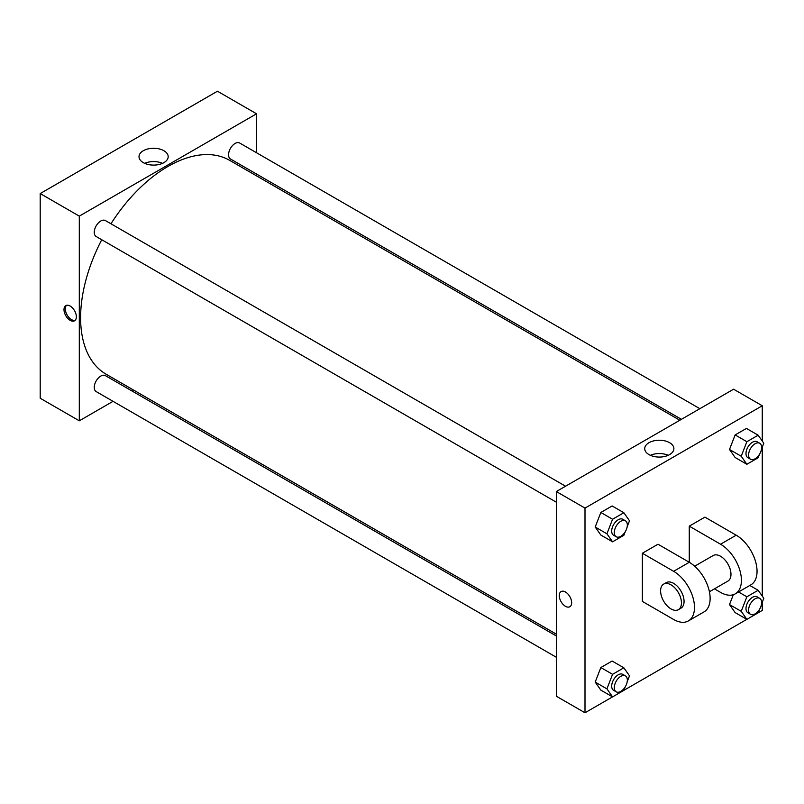 <?xml version="1.0" encoding="UTF-8"?>
<svg xmlns="http://www.w3.org/2000/svg" width="804" height="804" viewBox="0 0 804 804"><rect width="100%" height="100%" fill="white"/><g stroke="black" fill="none" stroke-linecap="round" stroke-linejoin="round"><path stroke-width="1.21" d="M113.042 401.337L79.305 420.814L40.2 398.241L40.2 193.563L217.462 91.224L256.556 113.796L256.556 152.76M133.062 389.779L131.474 390.694M556.328 502.188L96.168 236.517A9.216 5.316 -60 0 1 96.168 225.874A9.216 5.316 -60 0 1 105.384 220.557L565.544 486.219M556.328 657.26L96.168 391.588A9.216 5.316 -60 0 1 96.168 380.945A9.216 5.316 -60 0 1 105.384 375.629L556.328 635.974M256.556 174.046L256.556 175.875M79.305 420.814L79.305 216.135L256.556 113.796M681.41 419.326L230.467 158.981A9.216 5.316 -60 0 1 230.467 148.338A9.216 5.316 -60 0 1 239.682 143.022L699.842 408.683M556.328 634.145L106.178 374.252A123.494 71.305 -60 0 1 101.746 239.733M110.962 223.773A123.494 71.305 -60 0 1 229.673 160.358L679.822 420.241M70.179 320.354A8.754 5.055 60 0 1 64.461 312.635A8.754 5.055 60 0 1 65.797 305.62A8.754 5.055 60 0 1 74.551 310.676A8.754 5.055 60 0 1 74.551 320.786A8.754 5.055 60 0 1 70.179 320.354M79.305 216.135L40.2 193.563M163.905 150.73A14.583 8.422 180 0 1 168.177 156.69A14.583 8.422 180 0 1 153.594 165.101A14.583 8.422 180 0 1 139.012 156.69A14.583 8.422 180 0 1 148.016 148.911A14.583 8.422 180 0 1 163.905 150.73M162.519 163.343A14.583 8.422 0 0 0 144.67 163.343M66.511 305.329A8.754 5.055 -120 0 0 65.968 312.485A8.754 5.055 -120 0 0 71.496 319.6A8.754 5.055 -120 0 0 75.164 320.324M612.547 696.877L585 712.776L556.328 696.224L556.328 491.545L733.59 389.206L762.262 405.759L762.262 441.034M625.221 531.786L623.854 535.303L612.568 541.816L606.93 533.786L612.568 519.243L623.854 512.731L629.502 520.761L627.18 526.731M625.432 520.801L622.819 519.294A9.216 5.316 120 0 0 615.723 521.756A9.216 5.316 120 0 0 611.693 531.032A9.216 5.316 120 0 0 613.603 535.253L616.216 536.76A9.216 5.316 120 0 0 625.432 531.434A9.216 5.316 120 0 0 625.432 520.801A9.216 5.316 120 0 0 618.326 523.263A9.216 5.316 120 0 0 614.306 532.539A9.216 5.316 120 0 0 616.216 536.76M612.568 541.816L600.839 535.042L595.201 527.022L600.839 512.47L612.125 505.957L623.854 512.731M606.93 533.786L595.201 527.022L600.839 512.47L612.125 505.957M612.568 519.243L600.839 512.47M759.519 454.25L758.152 457.767L746.866 464.28L741.228 456.25L746.866 441.708L758.152 435.195L763.8 443.215L761.478 449.195M759.73 443.265L757.117 441.758A9.216 5.316 120 0 0 750.021 444.22A9.216 5.316 120 0 0 745.991 453.496A9.216 5.316 120 0 0 747.901 457.717L750.514 459.225A9.216 5.316 120 0 0 759.73 453.898A9.216 5.316 120 0 0 759.73 443.265A9.216 5.316 120 0 0 752.624 445.728A9.216 5.316 120 0 0 748.604 455.004A9.216 5.316 120 0 0 750.514 459.225M746.866 464.28L735.137 457.506L729.499 449.476L735.137 434.934L746.424 428.421L758.152 435.195M741.228 456.25L729.499 449.476L735.137 434.934L746.424 428.421M746.866 441.708L735.137 434.934M625.221 686.867L623.854 690.375L612.568 696.897L606.93 688.867L612.568 674.315L623.854 667.802L629.502 675.832L627.18 681.802M625.432 675.873L622.819 674.365A9.216 5.316 120 0 0 615.723 676.837A9.216 5.316 120 0 0 611.693 686.113A9.216 5.316 120 0 0 613.603 690.334L616.216 691.832A9.216 5.316 120 0 0 625.432 686.515A9.216 5.316 120 0 0 625.432 675.873A9.216 5.316 120 0 0 618.326 678.345A9.216 5.316 120 0 0 614.306 687.611A9.216 5.316 120 0 0 616.216 691.832M612.568 696.897L600.839 690.123L595.201 682.093L600.839 667.551L612.125 661.029L623.854 667.802M606.93 688.867L595.201 682.093L600.839 667.551L612.125 661.029M612.568 674.315L600.839 667.551M759.519 609.321L758.152 612.839L746.866 619.361L741.228 611.331L746.866 596.779L758.152 590.267L763.8 598.297L761.478 604.266M759.73 598.337L757.117 596.829A9.216 5.316 120 0 0 750.021 599.302A9.216 5.316 120 0 0 745.991 608.578A9.216 5.316 120 0 0 747.901 612.789L750.514 614.296A9.216 5.316 120 0 0 759.73 608.98A9.216 5.316 120 0 0 759.73 598.337A9.216 5.316 120 0 0 752.624 600.809A9.216 5.316 120 0 0 748.604 610.075A9.216 5.316 120 0 0 750.514 614.296M746.866 619.361L735.137 612.588L729.499 604.558L733.318 594.709L729.499 604.558L741.228 611.331M746.866 596.779L738.534 591.975M758.152 590.267L749.82 585.453M565.453 606.296A8.754 5.055 -120 0 0 569.835 606.729A8.754 5.055 60 0 1 565.453 606.296A8.754 5.055 60 0 1 559.735 598.588A8.754 5.055 60 0 1 561.081 591.573A8.754 5.055 -120 0 0 559.735 598.588A8.754 5.055 -120 0 0 565.453 606.296M561.081 591.573A8.754 5.055 60 0 1 569.835 596.628A8.754 5.055 60 0 1 569.835 606.739M585 712.776L585 508.098L556.328 491.545L733.59 389.206M556.328 696.224L556.328 491.545M669.611 442.702A14.583 8.422 180 0 1 673.883 448.652A14.583 8.422 180 0 1 659.3 457.074A14.583 8.422 180 0 1 644.718 448.652A14.583 8.422 180 0 1 653.712 440.873A14.583 8.422 180 0 1 669.611 442.702M585 508.098L762.262 405.759M668.224 455.315A14.583 8.422 0 0 0 650.376 455.315M762.262 447.185L762.262 596.106M762.262 602.256L762.262 610.437L758.172 612.799M746.846 619.341L623.874 690.334M735.137 612.588L729.499 604.558M735.137 457.506L729.499 449.476M600.839 535.042L595.201 527.022M600.839 690.123L595.201 682.093M642.356 553.252L673.631 571.312A29.487 17.025 60 0 1 692.897 597.302A29.487 17.025 60 0 1 688.375 620.929A29.487 17.025 60 0 1 673.631 619.472L642.356 601.412L642.356 553.252L657.994 544.218L689.269 562.277L689.269 526.158L704.917 517.133L736.193 535.193A29.487 17.025 60 0 1 755.458 561.182A29.487 17.025 60 0 1 750.936 584.809L735.298 593.844A29.487 17.025 60 0 1 720.555 592.377L714.444 588.85M688.375 620.929L704.023 611.904A29.487 17.025 -120 0 0 708.535 588.267A29.487 17.025 -120 0 0 689.269 562.277L673.631 571.312M694.666 566.217L713.178 555.534A14.743 8.512 60 0 1 724.545 559.483A14.743 8.512 60 0 1 730.977 574.317A14.743 8.512 60 0 1 727.932 581.071L709.419 591.754M736.193 535.193L720.555 544.218L689.269 526.158M720.555 544.218A29.487 17.025 60 0 1 739.821 570.207A29.487 17.025 60 0 1 735.298 593.844M663.652 584.126L666.265 582.619A14.743 8.512 60 0 1 677.621 586.568A14.743 8.512 60 0 1 684.063 601.412A14.743 8.512 60 0 1 681.008 608.156L678.395 609.663A14.743 8.512 60 0 1 663.652 601.151A14.743 8.512 60 0 1 663.652 584.126A14.743 8.512 60 0 1 675.018 588.076A14.743 8.512 60 0 1 681.45 602.91A14.743 8.512 60 0 1 678.395 609.663"/></g></svg>
